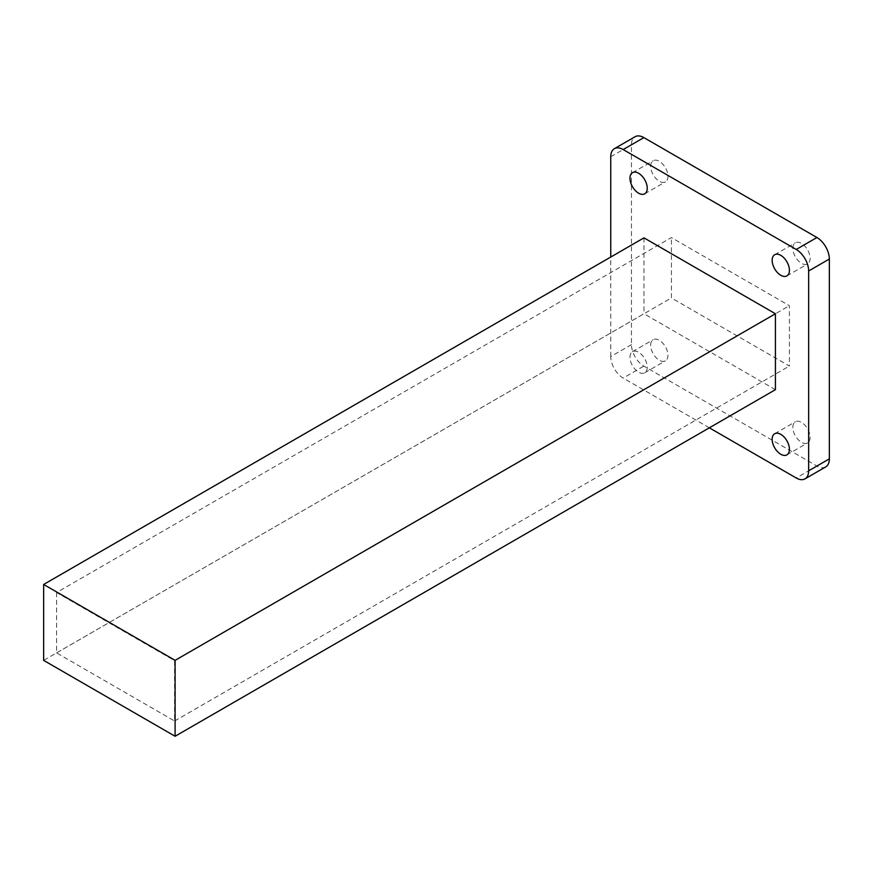 <?xml version="1.0" encoding="UTF-8"?>
<svg xmlns="http://www.w3.org/2000/svg" width="873" height="873" viewBox="0 0 873 873"><rect width="100%" height="100%" fill="white"/><g stroke="black" fill="none" stroke-linecap="round" stroke-linejoin="round"><path stroke-width="0.65" stroke-dasharray="4.37 3.27" d="M650.68 345.282A12.211 7.049 60 0 1 653.211 339.695A12.211 7.049 60 0 1 662.618 342.969A12.211 7.049 60 0 1 667.943 355.256A12.211 7.049 60 0 1 665.422 360.844A12.211 7.049 60 0 1 656.005 357.57A12.211 7.049 60 0 1 650.68 345.282M629.979 357.243A12.211 7.049 60 0 1 632.51 351.644A12.211 7.049 60 0 1 641.917 354.918A12.211 7.049 60 0 1 647.242 367.206A12.211 7.049 60 0 1 644.721 372.793A12.211 7.049 60 0 1 635.304 369.519A12.211 7.049 60 0 1 629.979 357.243M792.859 427.366A12.211 7.049 60 0 1 795.379 421.779A12.211 7.049 60 0 1 804.786 425.053A12.211 7.049 60 0 1 810.122 437.34A12.211 7.049 60 0 1 807.59 442.927A12.211 7.049 60 0 1 798.184 439.654A12.211 7.049 60 0 1 792.859 427.366M792.859 248.379A12.211 7.049 60 0 1 795.379 242.792A12.211 7.049 60 0 1 804.786 246.066A12.211 7.049 60 0 1 810.122 258.353A12.211 7.049 60 0 1 807.59 263.941A12.211 7.049 60 0 1 798.184 260.667A12.211 7.049 60 0 1 792.859 248.379M650.68 166.296A12.211 7.049 60 0 1 653.211 160.708A12.211 7.049 60 0 1 662.618 163.982A12.211 7.049 60 0 1 667.943 176.27A12.211 7.049 60 0 1 665.422 181.857A12.211 7.049 60 0 1 656.005 178.583A12.211 7.049 60 0 1 650.68 166.296M56.592 592.538L56.592 652.895L174.578 721.011L174.578 660.665L56.592 592.538L671.402 237.576L789.399 305.703L789.399 366.049L671.402 297.933L671.402 237.576M775.42 389.674L643.979 313.778L43.65 660.381M825.716 466.902A17.569 10.138 60 0 1 816.932 466.029L643.87 366.114A17.569 10.138 60 0 1 631.452 344.606L631.452 144.776A17.569 10.138 60 0 1 635.086 136.734M631.452 344.606L610.751 356.555A17.569 10.138 -120 0 0 623.169 378.074L643.87 366.114M56.592 652.895L671.402 297.933M174.578 721.011L789.399 366.049M174.578 660.665L789.399 305.703M709.345 427.825L623.169 378.074M610.751 356.555L610.751 257.044M643.979 237.86L643.979 313.778M816.932 466.029L796.231 477.989M610.751 156.725L631.452 144.776M632.51 351.644L653.211 339.695M774.678 433.728L795.379 421.779M774.678 254.741L795.379 242.792M632.51 172.658L653.211 160.708M644.721 193.806L665.422 181.857M786.889 275.89L807.59 263.941M786.889 454.877L807.59 442.927M644.721 372.793L665.422 360.844"/><path stroke-width="1.31" d="M772.158 439.326A12.211 7.049 60 0 1 774.678 433.728A12.211 7.049 60 0 1 784.085 437.002A12.211 7.049 60 0 1 789.421 449.289A12.211 7.049 60 0 1 786.889 454.877A12.211 7.049 60 0 1 777.483 451.603A12.211 7.049 60 0 1 772.158 439.326M772.158 260.329A12.211 7.049 60 0 1 774.678 254.741A12.211 7.049 60 0 1 784.085 258.015A12.211 7.049 60 0 1 789.421 270.303A12.211 7.049 60 0 1 786.889 275.89A12.211 7.049 60 0 1 777.483 272.616A12.211 7.049 60 0 1 772.158 260.329M629.979 178.245A12.211 7.049 60 0 1 632.51 172.658A12.211 7.049 60 0 1 641.917 175.931A12.211 7.049 60 0 1 647.242 188.219A12.211 7.049 60 0 1 644.721 193.806A12.211 7.049 60 0 1 635.304 190.532A12.211 7.049 60 0 1 629.979 178.245M43.65 584.463L43.65 660.381L175.102 736.266L775.42 389.674L775.42 313.756L643.979 237.86L43.65 584.463L175.102 660.348L175.102 736.266M175.102 660.348L775.42 313.756M709.345 427.825L796.231 477.989A17.569 10.138 -120 0 0 805.015 478.851A17.569 10.138 -120 0 0 808.649 470.809L829.35 458.86A17.569 10.138 60 0 1 825.716 466.902L805.015 478.851M829.35 259.03L808.649 270.979A17.569 10.138 -120 0 0 796.231 249.471L816.932 237.521A17.569 10.138 60 0 1 829.35 259.03L829.35 458.86M614.385 148.683L635.086 136.734A17.569 10.138 60 0 1 643.87 137.607L623.169 149.556A17.569 10.138 -120 0 0 614.385 148.683A17.569 10.138 -120 0 0 610.751 156.725L610.751 257.044M643.87 137.607L816.932 237.521M623.169 149.556L796.231 249.471M808.649 270.979L808.649 470.809"/></g></svg>
